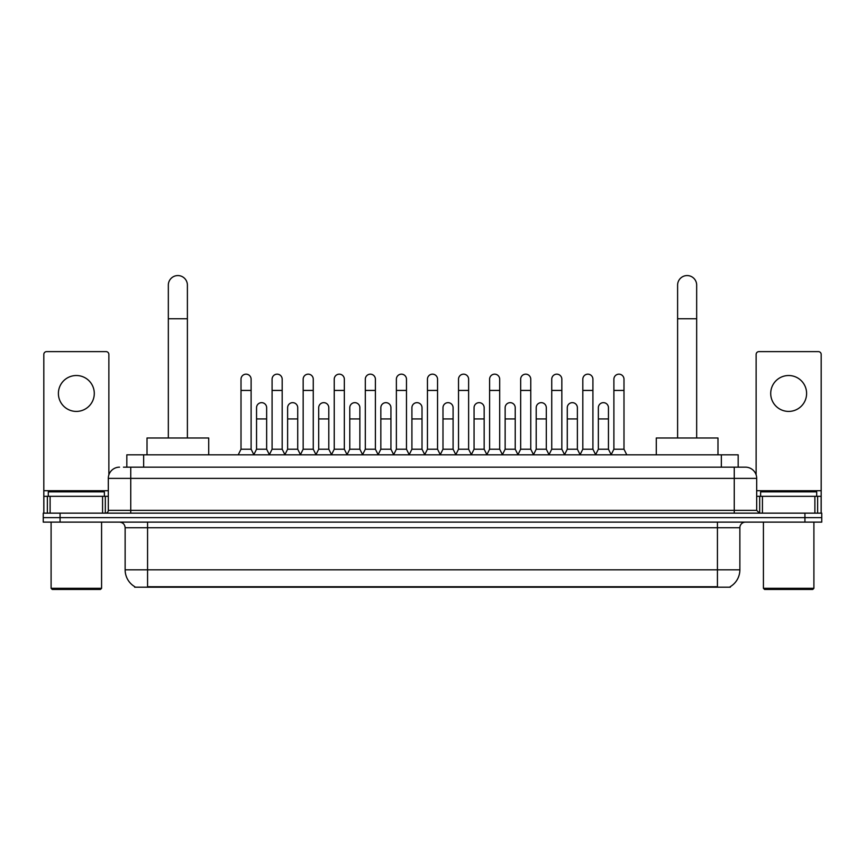 <?xml version="1.0" encoding="UTF-8"?>
<svg xmlns="http://www.w3.org/2000/svg" width="865" height="865" viewBox="0 0 865 865"><rect width="100%" height="100%" fill="white"/><g stroke="black" fill="none" stroke-linecap="round" stroke-linejoin="round"><path stroke-width="1.3" d="M126.831 467.165L126.831 454.828L738.169 454.828L738.169 467.165M730.33 586.643L730.33 587.194L134.67 587.194L134.67 586.643M134.843 586.74A19.636 19.636 0 0 1 125.133 569.808L147.569 569.808L147.569 586.74L717.431 586.74L717.431 569.808L739.867 569.808L739.867 527.736A5.612 5.612 0 0 1 745.468 522.125M125.133 569.808L125.133 527.736C124.809 524.331 122.938 522.46 119.532 522.125M730.157 586.74A19.636 19.636 0 0 0 739.867 569.808M60.074 513.15L821.75 513.15L821.75 517.638L43.25 517.638L43.25 522.125L60.074 522.125L60.074 517.638L43.25 517.638L43.25 513.15L60.074 513.15L60.074 517.638L821.75 517.638L821.75 522.125L60.074 522.125M123.717 467.165L745.468 467.165A11.213 11.213 0 0 1 756.691 478.377L756.691 510.35L759.492 513.15M123.457 467.165L130.745 467.165L130.745 478.377L108.309 478.377L108.309 510.35A2.8 2.8 0 0 1 105.508 513.15M119.532 467.165A11.213 11.213 0 0 0 108.309 478.377M756.691 478.377L734.255 478.377L734.255 467.165L745.468 467.165M76.347 375.518A17.949 17.949 0 0 0 58.398 393.467A17.949 17.949 0 0 0 76.347 411.416A17.949 17.949 0 0 0 94.285 393.467A17.949 17.949 0 0 0 76.347 375.518M102.567 513.15L102.567 496.326L50.116 496.326L50.116 513.15M108.871 474.874L108.871 354.423A2.8 2.8 0 0 0 106.071 351.623L46.613 351.623A2.8 2.8 0 0 0 43.812 354.423L43.812 496.326L50.116 496.326M102.567 496.326L108.309 496.326M43.812 513.15L43.812 496.326M100.459 589.433L52.224 589.433L51.1 588.308L101.583 588.308L100.459 589.433M51.1 522.125L51.1 588.308M101.583 522.125L101.583 588.308M104.384 496.326L104.384 491.839L48.299 491.839L48.299 496.326M168.329 437.993L168.329 285.104A9.537 9.537 0 0 1 177.866 275.567A9.537 9.537 0 0 1 187.391 285.104A9.537 9.537 0 0 0 177.866 275.567M187.391 437.993L187.391 285.104M208.714 454.828L208.714 437.993L147.018 437.993L147.018 454.828M677.609 437.993L677.609 285.104A9.537 9.537 0 0 1 687.134 275.567A9.537 9.537 0 0 1 696.671 285.104A9.537 9.537 0 0 0 687.134 275.567M696.671 437.993L696.671 285.104M717.982 454.828L717.982 437.993L656.286 437.993L656.286 454.828M238.21 454.828L241.011 449.216L251.11 449.216L253.921 454.828M251.11 449.216L251.11 379.216A5.049 5.049 0 0 0 246.06 374.167A5.049 5.049 0 0 1 246.384 374.177M241.011 449.216L241.011 390.439L251.11 390.439M241.011 390.439L241.011 379.216A5.049 5.049 0 0 1 246.06 374.167M269.285 454.828L272.086 449.216L282.185 449.216L284.985 454.828M282.185 449.216L282.185 379.216A5.049 5.049 0 0 0 277.135 374.167A5.049 5.049 0 0 1 277.449 374.177M272.086 449.216L272.086 390.439L282.185 390.439M272.086 390.439L272.086 379.216A5.049 5.049 0 0 1 277.135 374.167M300.36 454.828L303.161 449.216L313.26 449.216L316.06 454.828M313.26 449.216L313.26 379.216A5.049 5.049 0 0 0 308.21 374.167A5.049 5.049 0 0 1 308.524 374.177M303.161 449.216L303.161 390.439L313.26 390.439M303.161 390.439L303.161 379.216A5.049 5.049 0 0 1 308.21 374.167M331.425 454.828L334.236 449.216L344.335 449.216L347.135 454.828M344.335 449.216L344.335 379.216A5.049 5.049 0 0 0 339.285 374.167A5.049 5.049 0 0 1 339.599 374.177M334.236 449.216L334.236 390.439L344.335 390.439M334.236 390.439L334.236 379.216A5.049 5.049 0 0 1 339.285 374.167M362.5 454.828L365.311 449.216L375.399 449.216L378.21 454.828M375.399 449.216L375.399 379.216A5.049 5.049 0 0 0 370.35 374.167A5.049 5.049 0 0 1 370.674 374.177M365.311 449.216L365.311 390.439L375.399 390.439M365.311 390.439L365.311 379.216A5.049 5.049 0 0 1 370.35 374.167M393.575 454.828L396.375 449.216L406.474 449.216L409.275 454.828M406.474 449.216L406.474 379.216A5.049 5.049 0 0 0 401.425 374.167A5.049 5.049 0 0 1 401.749 374.177M396.375 449.216L396.375 390.439L406.474 390.439M396.375 390.439L396.375 379.216A5.049 5.049 0 0 1 401.425 374.167M424.65 454.828L427.451 449.216L437.549 449.216L440.35 454.828M437.549 449.216L437.549 379.216A5.049 5.049 0 0 0 432.5 374.167A5.049 5.049 0 0 1 432.814 374.177M427.451 449.216L427.451 390.439L437.549 390.439M427.451 390.439L427.451 379.216A5.049 5.049 0 0 1 432.5 374.167M455.725 454.828L458.526 449.216L468.625 449.216L471.425 454.828M468.625 449.216L468.625 379.216A5.049 5.049 0 0 0 463.575 374.167A5.049 5.049 0 0 1 463.889 374.177M458.526 449.216L458.526 390.439L468.625 390.439M458.526 390.439L458.526 379.216A5.049 5.049 0 0 1 463.575 374.167M486.79 454.828L489.601 449.216L499.689 449.216L502.5 454.828M499.689 449.216L499.689 379.216A5.049 5.049 0 0 0 494.65 374.167A5.049 5.049 0 0 1 494.964 374.177M489.601 449.216L489.601 390.439L499.689 390.439M489.601 390.439L489.601 379.216A5.049 5.049 0 0 1 494.65 374.167M517.865 454.828L520.665 449.216L530.764 449.216L533.575 454.828M530.764 449.216L530.764 379.216A5.049 5.049 0 0 0 525.715 374.167A5.049 5.049 0 0 1 526.039 374.177M520.665 449.216L520.665 390.439L530.764 390.439M520.665 390.439L520.665 379.216A5.049 5.049 0 0 1 525.715 374.167M548.94 454.828L551.74 449.216L561.839 449.216L564.64 454.828M561.839 449.216L561.839 379.216A5.049 5.049 0 0 0 556.79 374.167A5.049 5.049 0 0 1 557.103 374.177M551.74 449.216L551.74 390.439L561.839 390.439M551.74 390.439L551.74 379.216A5.049 5.049 0 0 1 556.79 374.167M580.015 454.828L582.815 449.216L592.914 449.216L595.715 454.828M592.914 449.216L592.914 379.216A5.049 5.049 0 0 0 587.865 374.167A5.049 5.049 0 0 1 588.178 374.177M582.815 449.216L582.815 390.439L592.914 390.439M582.815 390.439L582.815 379.216A5.049 5.049 0 0 1 587.865 374.167M611.079 454.828L613.89 449.216L623.989 449.216L626.79 454.828M623.989 449.216L623.989 379.216A5.049 5.049 0 0 0 618.94 374.167A5.049 5.049 0 0 1 619.254 374.177M613.89 449.216L613.89 390.439L623.989 390.439M613.89 390.439L613.89 379.216A5.049 5.049 0 0 1 618.94 374.167M253.834 454.655L256.548 449.216L266.647 449.216L269.372 454.655M266.647 449.216L266.647 407.707A5.049 5.049 0 0 0 261.922 402.668A5.049 5.049 0 0 1 266.647 407.707M256.548 449.216L256.548 418.93L266.647 418.93M256.548 418.93L256.548 407.707A5.049 5.049 0 0 1 261.922 402.668M284.909 454.655L287.623 449.216L297.722 449.216L300.436 454.655M297.722 449.216L297.722 407.707A5.049 5.049 0 0 0 292.986 402.668A5.049 5.049 0 0 1 297.722 407.707M287.623 449.216L287.623 418.93L297.722 418.93M287.623 418.93L287.623 407.707A5.049 5.049 0 0 1 292.986 402.668M315.974 454.655L318.698 449.216L328.797 449.216L331.511 454.655M328.797 449.216L328.797 407.707A5.049 5.049 0 0 0 324.061 402.668A5.049 5.049 0 0 1 328.797 407.707M318.698 449.216L318.698 418.93L328.797 418.93M318.698 418.93L318.698 407.707A5.049 5.049 0 0 1 324.061 402.668M347.049 454.655L349.774 449.216L359.862 449.216L362.586 454.655M359.862 449.216L359.862 407.707A5.049 5.049 0 0 0 355.137 402.668A5.049 5.049 0 0 1 359.862 407.707M349.774 449.216L349.774 418.93L359.862 418.93M349.774 418.93L349.774 407.707A5.049 5.049 0 0 1 355.137 402.668M378.124 454.655L380.838 449.216L390.937 449.216L393.661 454.655M390.937 449.216L390.937 407.707A5.049 5.049 0 0 0 386.212 402.668A5.049 5.049 0 0 1 390.937 407.707M380.838 449.216L380.838 418.93L390.937 418.93M380.838 418.93L380.838 407.707A5.049 5.049 0 0 1 386.212 402.668M409.199 454.655L411.913 449.216L422.012 449.216L424.737 454.655M422.012 449.216L422.012 407.707A5.049 5.049 0 0 0 417.276 402.668A5.049 5.049 0 0 1 422.012 407.707M411.913 449.216L411.913 418.93L422.012 418.93M411.913 418.93L411.913 407.707A5.049 5.049 0 0 1 417.276 402.668M440.263 454.655L442.988 449.216L453.087 449.216L455.801 454.655M453.087 449.216L453.087 407.707A5.049 5.049 0 0 0 448.351 402.668A5.049 5.049 0 0 1 453.087 407.707M442.988 449.216L442.988 418.93L453.087 418.93M442.988 418.93L442.988 407.707A5.049 5.049 0 0 1 448.351 402.668M471.339 454.655L474.063 449.216L484.162 449.216L486.876 454.655M484.162 449.216L484.162 407.707A5.049 5.049 0 0 0 479.426 402.668A5.049 5.049 0 0 1 484.162 407.707M474.063 449.216L474.063 418.93L484.162 418.93M474.063 418.93L474.063 407.707A5.049 5.049 0 0 1 479.426 402.668M502.414 454.655L505.138 449.216L515.226 449.216L517.951 454.655M515.226 449.216L515.226 407.707A5.049 5.049 0 0 0 510.501 402.668A5.049 5.049 0 0 1 515.226 407.707M505.138 449.216L505.138 418.93L515.226 418.93M505.138 418.93L505.138 407.707A5.049 5.049 0 0 1 510.501 402.668M533.489 454.655L536.203 449.216L546.302 449.216L549.026 454.655M546.302 449.216L546.302 407.707A5.049 5.049 0 0 0 541.577 402.668A5.049 5.049 0 0 1 546.302 407.707M536.203 449.216L536.203 418.93L546.302 418.93M536.203 418.93L536.203 407.707A5.049 5.049 0 0 1 541.577 402.668M564.564 454.655L567.278 449.216L577.377 449.216L580.091 454.655M577.377 449.216L577.377 407.707A5.049 5.049 0 0 0 572.641 402.668A5.049 5.049 0 0 1 577.377 407.707M567.278 449.216L567.278 418.93L577.377 418.93M567.278 418.93L567.278 407.707A5.049 5.049 0 0 1 572.641 402.668M595.628 454.655L598.353 449.216L608.452 449.216L611.166 454.655M608.452 449.216L608.452 407.707A5.049 5.049 0 0 0 603.716 402.668A5.049 5.049 0 0 1 608.452 407.707M598.353 449.216L598.353 418.93L608.452 418.93M598.353 418.93L598.353 407.707A5.049 5.049 0 0 1 603.716 402.668M788.653 375.518A17.949 17.949 0 0 0 770.715 393.467A17.949 17.949 0 0 0 788.653 411.416A17.949 17.949 0 0 0 806.602 393.467A17.949 17.949 0 0 0 788.653 375.518M814.884 513.15L814.884 496.326L762.433 496.326L762.433 513.15M814.884 496.326L821.188 496.326L821.188 354.423A2.8 2.8 0 0 0 818.387 351.623L758.929 351.623A2.8 2.8 0 0 0 756.129 354.423L756.129 474.874M756.691 496.326L762.433 496.326M821.188 496.326L821.188 513.15M812.776 589.433L764.541 589.433L763.417 588.308L813.9 588.308L812.776 589.433M763.417 522.125L763.417 588.308M813.9 522.125L813.9 588.308M816.701 496.326L816.701 491.839L760.616 491.839L760.616 496.326M715.182 587.194L715.182 586.643M149.818 587.194L149.818 586.643M143.655 467.165L143.655 454.828M721.345 467.165L721.345 454.828M717.431 522.125L717.431 527.736L125.133 527.736M739.867 527.736L717.431 527.736L717.431 569.808L147.569 569.808L147.569 522.125M804.926 522.125L804.926 513.15M130.745 513.15L130.745 510.35L756.691 510.35M108.309 510.35L130.745 510.35L130.745 478.377L734.255 478.377L734.255 513.15M108.309 490.714L43.812 490.714M105.325 496.326L105.325 513.15M43.856 496.326L43.856 513.15M47.359 513.15L47.359 496.326M168.329 318.752L187.391 318.752M677.609 318.752L696.671 318.752M821.188 490.714L756.691 490.714M821.145 513.15L821.145 496.326M817.641 496.326L817.641 513.15M759.675 513.15L759.675 496.326"/></g></svg>

